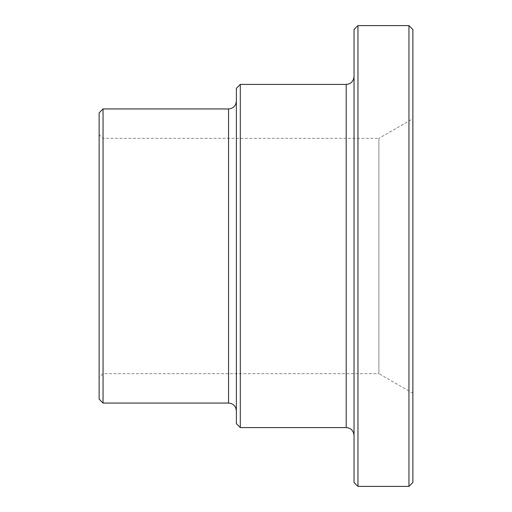 <?xml version="1.0" encoding="UTF-8"?>
<svg xmlns="http://www.w3.org/2000/svg" width="512" height="512" viewBox="0 0 512 512"><rect width="100%" height="100%" fill="white"/><g stroke="black" fill="none" stroke-linecap="round" stroke-linejoin="round"><path stroke-width="0.38" stroke-dasharray="2.56 1.92" d="M236.39 256L236.39 101.094L236.39 256M103.053 108.934L103.053 403.066M236.39 423.654L236.39 88.346M354.042 256L354.042 76.582L354.042 256M240.314 84.422L240.314 427.578M354.042 482.477L354.042 29.523M99.13 134.426L103.053 138.349L103.053 373.651L103.053 138.349L378.906 138.349L378.906 373.651L103.053 373.651L99.13 377.574L99.13 134.426L99.13 377.574M99.13 399.142L99.13 112.858M412.87 393.261L378.906 373.651L378.906 138.349L412.87 118.739L412.87 393.261L412.87 118.739M357.965 25.6L357.965 486.4M408.947 486.4L408.947 25.6M412.87 29.523L412.87 482.477M228.55 403.066L228.55 108.934M346.202 427.578L346.202 84.422"/><path stroke-width="0.77" d="M103.053 108.934L228.55 108.934L228.55 403.066L103.053 403.066L103.053 108.934L99.13 112.858L99.13 399.142L103.053 403.066M236.39 88.346L236.39 423.654L240.314 427.578L240.314 84.422L236.39 88.346M240.314 84.422L346.202 84.422L346.202 427.578L240.314 427.578M354.042 29.523L354.042 482.477L357.965 486.4L357.965 25.6L354.042 29.523M408.947 486.4L412.87 482.477L412.87 29.523L408.947 25.6L408.947 486.4L357.965 486.4M228.55 403.066C233.267 403.488 235.885 406.099 236.39 410.906M228.55 108.934C233.267 108.512 235.885 105.901 236.39 101.094M346.202 427.578C350.918 427.994 353.536 430.611 354.042 435.418M346.202 84.422C350.918 84.006 353.536 81.389 354.042 76.582M357.965 25.6L408.947 25.6"/></g></svg>
